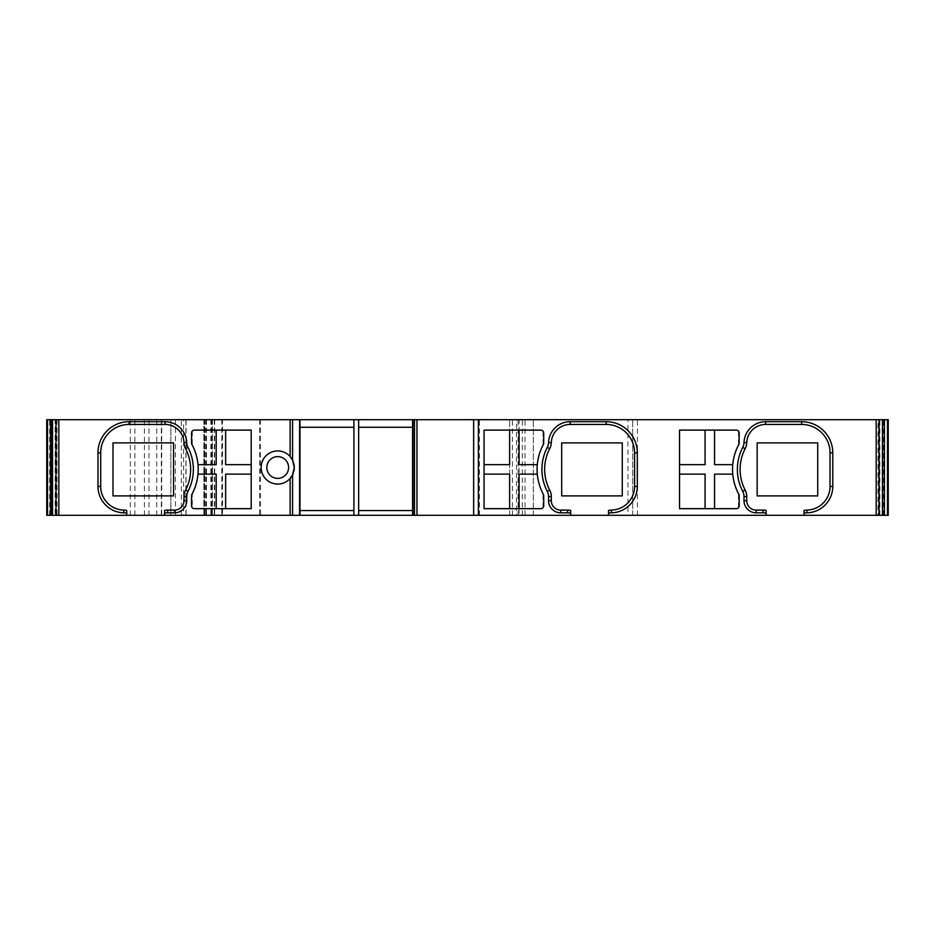 <?xml version="1.0" encoding="UTF-8"?>
<svg xmlns="http://www.w3.org/2000/svg" width="935" height="935" viewBox="0 0 935 935"><rect width="100%" height="100%" fill="white"/><g stroke="black" fill="none" stroke-linecap="round" stroke-linejoin="round"><path stroke-width="0.7" stroke-dasharray="4.67 3.51" d="M251.211 474.127L251.211 508.675L225.651 508.675L225.651 474.127L251.211 474.127L251.211 430.112L216.184 430.112L216.184 464.66L197.986 464.66A52.535 52.535 0 0 0 191.92 444.476A2.84 2.84 0 0 1 191.57 443.132A2.84 2.84 0 0 0 191.92 444.476L191.57 432.952A2.84 2.84 0 0 1 194.41 430.112L216.184 430.112M714.55 430.112L736.324 430.112A2.84 2.84 0 0 1 739.164 432.952L739.164 443.132L739.164 432.952A2.84 2.84 0 0 0 738.475 431.093L738.475 445.142A52.535 52.535 0 0 1 738.825 444.476A2.84 2.84 0 0 0 739.164 443.132A2.84 2.84 0 0 1 738.825 444.476A52.535 52.535 0 0 0 732.748 464.66L714.55 464.66L714.55 430.112L705.083 430.112L705.083 464.66L679.535 464.66L679.535 508.675L714.55 508.675L714.55 474.127L732.748 474.127A52.535 52.535 0 0 0 738.825 494.311A2.84 2.84 0 0 1 739.164 495.655A2.84 2.84 0 0 0 738.825 494.311L739.164 505.835A2.84 2.84 0 0 1 736.324 508.675L714.55 508.675M705.083 430.112L679.535 430.112L679.535 464.66M519.089 430.112L540.862 430.112A2.84 2.84 0 0 1 543.702 432.952L543.702 443.132L543.702 432.952A2.84 2.84 0 0 0 543.001 431.093L543.001 445.142A52.535 52.535 0 0 1 543.364 444.476A2.84 2.84 0 0 0 543.702 443.132A2.84 2.84 0 0 1 543.364 444.476A52.535 52.535 0 0 0 537.286 464.66L519.089 464.66L519.089 430.112L509.622 430.112L509.622 464.66L484.061 464.66L484.061 508.675L519.089 508.675L519.089 474.127L537.286 474.127A52.535 52.535 0 0 0 543.364 494.311A2.84 2.84 0 0 1 543.702 495.655A2.84 2.84 0 0 0 543.364 494.311L543.702 505.835A2.84 2.84 0 0 1 540.862 508.675L519.089 508.675M509.622 430.112L484.061 430.112L484.061 464.66M216.184 508.675L194.41 508.675A2.84 2.84 0 0 1 191.57 505.835L191.57 495.655L191.57 505.835A2.84 2.84 0 0 0 192.271 507.693L191.57 505.835L191.57 495.655A2.84 2.84 0 0 1 191.92 494.311A2.84 2.84 0 0 0 191.57 495.655L191.92 494.311A52.535 52.535 0 0 0 197.986 474.127L216.184 474.127L216.184 508.675L225.651 508.675M732.748 474.127A52.535 52.535 0 0 1 732.748 464.66M679.535 474.127L705.083 474.127L705.083 508.675M537.286 474.127A52.535 52.535 0 0 1 537.286 464.66M484.061 474.127L509.622 474.127L509.622 508.675M197.986 464.66A52.535 52.535 0 0 1 197.986 474.127M251.211 464.66L225.651 464.66L225.651 430.112M161.334 515.302L46.762 515.302L161.334 515.302L161.334 419.698L46.75 419.698L46.75 515.302L478.58 515.302L478.58 419.698L222.53 419.698L222.53 515.302M134.885 515.302L134.885 419.698L51.483 419.698L51.483 515.302L51.483 419.698L183.622 419.698L183.622 515.302M222.53 419.698L183.622 419.698M627.946 515.302L888.25 515.302L888.25 419.698L627.946 419.698L627.946 515.302L509.622 515.302L533.289 515.302L516.529 515.302L516.529 419.698L478.58 419.698M516.529 419.698L533.289 419.698L509.622 419.698L519.089 419.698L519.089 515.302M627.946 419.698L519.089 419.698M879.87 515.302L879.87 419.698L882.453 419.698L877.988 419.698L877.988 515.302L882.453 515.302L877.988 515.302M879.87 419.698L877.988 419.698M55.13 419.698L52.547 419.698L57.012 419.698L55.13 419.698L55.13 515.302L57.012 515.302L52.535 515.302L55.13 515.302M134.885 419.698L161.334 419.698M175.441 419.698L175.441 515.302L170.871 515.302L170.871 419.698L170.848 515.302L186.053 515.302L181.32 515.302L181.32 419.698M516.529 515.302L478.58 515.302M175.441 515.302L181.32 515.302M126.739 513.257L126.739 515.302M164.595 510.44A14.2 14.2 0 0 1 167.704 510.101L174.541 510.101A9.467 9.467 0 0 0 184.008 500.634L184.008 496.602A14.2 14.2 0 0 1 185.597 490.069A44.962 44.962 0 0 0 185.574 448.683A14.2 14.2 0 0 1 183.985 442.664A18.934 18.934 0 0 0 165.074 424.432L129.1 424.432A28.401 28.401 0 0 0 100.699 452.832L100.699 486.434A23.667 23.667 0 0 0 123.887 510.089A14.2 14.2 0 0 1 126.739 510.44M164.595 515.302L164.595 513.257M570.677 513.257L570.677 515.302M608.533 510.44A14.2 14.2 0 0 1 611.385 510.089A23.667 23.667 0 0 0 634.573 486.434L634.573 452.832A28.401 28.401 0 0 0 606.172 424.432L570.198 424.432A18.934 18.934 0 0 0 551.288 442.664A14.2 14.2 0 0 1 549.698 448.683A44.962 44.962 0 0 0 549.687 490.069A14.2 14.2 0 0 1 551.276 496.602L551.276 500.634A9.467 9.467 0 0 0 560.743 510.101L567.568 510.101A14.2 14.2 0 0 1 570.677 510.44M608.533 515.302L608.533 513.257M766.139 513.257L766.139 515.302M804.006 510.44A14.2 14.2 0 0 1 806.847 510.089A23.667 23.667 0 0 0 830.035 486.434L830.035 452.832A28.401 28.401 0 0 0 801.634 424.432L765.671 424.432A18.934 18.934 0 0 0 746.749 442.664A14.2 14.2 0 0 1 745.16 448.683A44.962 44.962 0 0 0 745.148 490.069A14.2 14.2 0 0 1 746.738 496.602L746.738 500.634A9.467 9.467 0 0 0 756.205 510.101L763.03 510.101A14.2 14.2 0 0 1 766.139 510.44M804.006 515.302L804.006 513.257M173.594 442.886L113.006 442.886L113.006 495.901L173.594 495.901L173.594 442.886M561.678 442.886L561.678 495.901L622.266 495.901L622.266 442.886L561.678 442.886M757.151 442.886L757.151 495.901L817.728 495.901L817.728 442.886L757.151 442.886M293.8 463.55A16.561 16.561 0 0 0 293.345 462.019M291.042 457.659A16.561 16.561 0 0 0 290.586 457.075M290.119 456.525A16.561 16.561 0 0 0 261.145 467.5A16.561 16.561 0 0 0 290.119 478.475M353.909 419.698L353.909 427.272L299.96 427.272L299.96 419.698M299.96 427.272L299.96 510.568L353.909 510.568L353.909 515.302M299.96 515.302L299.96 510.568M358.643 515.302L358.643 510.568L412.604 510.568L412.604 515.302M412.604 419.698L412.604 427.272L358.643 427.272L358.643 419.698M353.909 510.568L353.909 427.272M358.643 427.272L358.643 510.568M412.604 510.568L412.604 427.272M473.648 515.302L473.648 419.698M290.586 477.925A16.561 16.561 0 0 0 291.042 477.341M293.345 472.981A16.561 16.561 0 0 0 293.8 471.45M288.599 467.5A10.881 10.881 0 0 0 277.718 456.619A10.881 10.881 0 0 0 266.826 467.5A10.881 10.881 0 0 0 277.718 478.381A10.881 10.881 0 0 0 288.599 467.5M632.679 515.302L632.679 419.698L632.679 515.302M509.622 515.302L509.622 419.698L509.622 515.302M533.289 515.302L533.289 419.698L533.289 515.302M203.888 419.698L203.888 515.302L203.877 419.698M212.397 419.698L212.397 515.302L212.397 419.698M46.75 515.302L46.75 419.698L46.75 515.302M57.012 419.698L57.012 515.302M192.271 493.645L191.92 494.311A52.535 52.535 0 0 0 192.271 493.645L192.271 507.693M543.001 445.142L543.702 443.132L543.702 432.952L543.001 431.093M738.475 445.142L739.164 443.132L738.475 431.093M192.271 431.093L191.57 432.952L191.57 443.132L191.57 432.952A2.84 2.84 0 0 1 192.271 431.093L192.271 445.142A52.535 52.535 0 0 0 191.92 444.476L192.271 445.142M543.001 507.693L543.702 505.835L543.702 495.655L543.702 505.835A2.84 2.84 0 0 1 543.001 507.693L543.001 493.645A52.535 52.535 0 0 0 543.364 494.311L543.001 493.645M738.475 507.693L739.164 495.655L739.164 505.835A2.84 2.84 0 0 1 738.475 507.693L738.475 493.645A52.535 52.535 0 0 0 738.825 494.311L738.475 493.645M185.89 515.302L185.89 419.698M161.708 419.698L161.708 515.302M49.59 515.302L49.59 419.698M883.517 515.302L883.517 419.698M637.413 515.302L637.413 419.698M512.392 515.302L512.392 419.698M518.072 515.302L518.072 419.698M522.314 515.302L522.314 419.698M525.014 515.302L525.014 419.698M522.349 515.302L522.349 419.698M479.398 515.302L479.398 419.698M260.491 419.698L260.491 515.302M259.661 419.698L259.661 515.302M214.676 419.698L214.676 515.302M221.829 419.698L221.829 515.302M211.918 419.698L211.918 515.302M204.765 419.698L204.765 515.302M204.508 419.698L204.508 515.302L204.508 419.698M206.46 419.698L206.46 515.302M210.854 419.698L210.854 515.302M211.263 419.698L211.263 515.302M205.852 419.698L205.852 515.302M130.316 515.302L130.316 419.698M156.764 515.302L156.764 419.698M148.992 515.302L148.992 419.698M144.422 515.302L144.422 419.698M214.302 419.698L214.302 515.302M222.074 419.698L222.074 515.302M205.77 419.698L205.77 515.302M186.053 419.698L186.053 515.302"/><path stroke-width="1.4" d="M225.651 508.675L225.651 474.127L251.211 474.127M732.748 464.66L714.55 464.66L714.55 430.112M705.083 430.112L705.083 464.66L679.535 464.66M679.535 474.127L705.083 474.127L705.083 508.675M714.55 508.675L714.55 474.127L732.748 474.127M537.286 464.66L519.089 464.66L519.089 430.112M509.622 430.112L509.622 464.66L484.061 464.66M484.061 474.127L509.622 474.127L509.622 508.675M519.089 508.675L519.089 474.127L537.286 474.127M197.986 474.127L216.184 474.127L216.184 508.675M251.211 464.66L225.651 464.66L225.651 430.112M216.184 430.112L216.184 464.66L197.986 464.66M738.825 444.476A52.535 52.535 0 0 0 738.825 494.311A2.84 2.84 0 0 1 739.164 495.655L739.164 505.835A2.84 2.84 0 0 1 736.324 508.675L679.535 508.675L679.535 430.112L736.324 430.112A2.84 2.84 0 0 1 739.164 432.952L739.164 443.132A2.84 2.84 0 0 1 738.825 444.476M540.862 508.675L484.061 508.675L484.061 430.112L540.862 430.112A2.84 2.84 0 0 1 543.702 432.952L543.702 443.132A2.84 2.84 0 0 1 543.364 444.476A52.535 52.535 0 0 0 543.364 494.311A2.84 2.84 0 0 1 543.702 495.655L543.702 505.835A2.84 2.84 0 0 1 540.862 508.675M251.211 508.675L194.41 508.675A2.84 2.84 0 0 1 191.57 505.835L191.57 495.655A2.84 2.84 0 0 1 191.92 494.311A52.535 52.535 0 0 0 191.92 444.476A2.84 2.84 0 0 1 191.57 443.132L191.57 432.952A2.84 2.84 0 0 1 194.41 430.112L251.211 430.112L251.211 508.675M887.49 419.698L887.49 515.302L888.238 515.302L888.25 419.698L882.523 419.698L882.523 515.302L804.006 515.302L804.006 510.44L804.006 513.257A11.465 11.465 0 0 1 806.905 512.824L806.847 510.089A23.667 23.667 0 0 0 830.035 486.434L830.035 452.832A28.401 28.401 0 0 0 801.634 424.432L765.671 424.432A18.934 18.934 0 0 0 746.749 442.664A14.2 14.2 0 0 1 745.16 448.683A44.962 44.962 0 0 0 745.148 490.069A14.2 14.2 0 0 1 746.738 496.602L746.738 500.634A9.467 9.467 0 0 0 756.205 510.101L763.03 510.101A14.2 14.2 0 0 1 766.139 510.44L766.139 513.257A11.465 11.465 0 0 0 763.03 512.824L756.205 512.824A12.202 12.202 0 0 1 744.003 500.634L744.003 496.602A11.465 11.465 0 0 0 742.717 491.331A47.697 47.697 0 0 1 742.741 447.421A11.465 11.465 0 0 0 744.015 442.571A21.669 21.669 0 0 1 765.671 421.697L801.634 421.697A31.124 31.124 0 0 1 832.769 452.832L832.769 486.434A26.402 26.402 0 0 1 806.905 512.824M608.533 515.302L608.533 513.257A11.465 11.465 0 0 1 611.443 512.824A26.402 26.402 0 0 0 637.308 486.434L637.308 452.832A31.124 31.124 0 0 0 606.172 421.697L570.198 421.697A21.669 21.669 0 0 0 548.553 442.571A11.465 11.465 0 0 1 547.267 447.421A47.697 47.697 0 0 0 547.255 491.331A11.465 11.465 0 0 1 548.541 496.602L548.541 500.634A12.202 12.202 0 0 0 560.743 512.824L567.568 512.824A11.465 11.465 0 0 1 570.677 513.257L570.677 510.44L570.677 515.302L766.139 515.302L766.139 510.44M570.677 515.302L412.604 515.302L412.604 419.698L416.975 419.698L416.975 515.302M876.177 515.302L876.177 419.698L478.381 419.698L478.381 515.302M290.586 457.075A16.561 16.561 0 0 0 261.145 467.5A16.561 16.561 0 0 0 290.586 477.925M412.604 419.698L358.643 419.698L358.643 515.302L164.595 515.302L164.595 510.44L164.595 513.257A11.465 11.465 0 0 1 167.704 512.824L167.704 510.101A14.2 14.2 0 0 0 164.595 510.44M290.119 515.302L290.119 478.475L292.585 474.805L294.28 467.5L292.585 460.195L290.119 456.525L290.119 419.698L58.823 419.698L58.823 515.302L126.739 515.302L126.739 513.257A11.465 11.465 0 0 0 123.841 512.824A26.402 26.402 0 0 1 97.976 486.434L97.976 452.832A31.124 31.124 0 0 1 129.1 421.697L165.074 421.697A21.669 21.669 0 0 1 186.719 442.571A11.465 11.465 0 0 0 188.005 447.421A47.697 47.697 0 0 1 188.017 491.331A11.465 11.465 0 0 0 186.731 496.602L186.731 500.634A12.202 12.202 0 0 1 174.541 512.824L167.704 512.824M876.177 419.698L882.523 419.698M416.975 419.698L478.381 419.698M358.643 419.698L292.585 419.698L292.585 460.195M290.119 419.698L292.585 419.698M46.762 419.698L46.762 515.302L46.75 419.698L58.823 419.698M126.739 515.302L164.595 515.302M358.643 515.302L412.604 515.302M766.139 515.302L804.006 515.302M882.523 515.302L887.49 515.302M888.238 515.302L888.238 419.698M46.762 515.302L47.51 515.302L47.51 419.698M58.823 515.302L52.547 515.302L52.535 419.698L52.547 515.302L47.51 515.302M126.739 510.44L126.739 513.257L126.739 510.44A14.2 14.2 0 0 0 123.887 510.089A23.667 23.667 0 0 1 100.699 486.434L100.699 452.832A28.401 28.401 0 0 1 129.1 424.432L165.074 424.432A18.934 18.934 0 0 1 183.985 442.664A14.2 14.2 0 0 0 185.574 448.683A44.962 44.962 0 0 1 185.597 490.069A14.2 14.2 0 0 0 184.008 496.602L184.008 500.634A9.467 9.467 0 0 1 174.541 510.101L167.704 510.101M173.594 442.886L113.006 442.886L113.006 495.901L173.594 495.901L173.594 442.886M608.533 513.257L608.533 510.44L608.533 513.257M561.678 442.886L561.678 495.901L622.266 495.901L622.266 442.886L561.678 442.886M757.151 442.886L757.151 495.901L817.728 495.901L817.728 442.886L757.151 442.886M570.677 510.44A14.2 14.2 0 0 0 567.568 510.101L560.743 510.101A9.467 9.467 0 0 1 551.276 500.634L551.276 496.602A14.2 14.2 0 0 0 549.687 490.069A44.962 44.962 0 0 1 549.698 448.683A14.2 14.2 0 0 0 551.288 442.664A18.934 18.934 0 0 1 570.198 424.432L606.172 424.432A28.401 28.401 0 0 1 634.573 452.832L634.573 486.434A23.667 23.667 0 0 1 611.385 510.089A14.2 14.2 0 0 0 608.533 510.44M806.847 510.089A14.2 14.2 0 0 0 804.006 510.44M293.8 471.45A16.561 16.561 0 0 0 293.8 463.55M293.345 462.019A16.561 16.561 0 0 0 291.825 458.816M291.451 458.243A16.561 16.561 0 0 0 291.042 457.659M299.96 515.302L299.96 419.698M299.96 510.568L353.909 510.568M299.96 427.272L353.909 427.272M412.604 510.568L358.643 510.568M412.604 427.272L358.643 427.272M353.909 515.302L353.909 419.698M473.648 419.698L473.648 515.302M291.042 477.341A16.561 16.561 0 0 0 291.451 476.757M291.825 476.184A16.561 16.561 0 0 0 293.345 472.981M288.599 467.5A10.881 10.881 0 0 0 277.718 456.619A10.881 10.881 0 0 0 266.826 467.5A10.881 10.881 0 0 0 277.718 478.381A10.881 10.881 0 0 0 288.599 467.5M52.477 419.698L52.477 515.302M879.017 515.302L879.017 419.698M123.841 512.824L123.887 510.089M97.976 486.434L100.699 486.434M97.976 452.832L100.699 452.832M129.1 421.697L129.1 424.432M165.074 421.697L165.074 424.432M186.719 442.571L183.985 442.664M188.005 447.421L185.574 448.683M188.017 491.331L185.597 490.069M186.731 496.602L184.008 496.602M186.731 500.634L184.008 500.634M174.541 512.824L174.541 510.101M567.568 512.824L567.568 510.101M560.743 512.824L560.743 510.101M548.541 500.634L551.276 500.634M548.541 496.602L551.276 496.602M547.255 491.331L549.687 490.069M547.267 447.421L549.698 448.683M548.553 442.571L551.288 442.664M570.198 421.697L570.198 424.432M606.172 421.697L606.172 424.432M637.308 452.832L634.573 452.832M637.308 486.434L634.573 486.434M611.443 512.824L611.385 510.089M763.03 512.824L763.03 510.101M756.205 512.824L756.205 510.101M744.003 500.634L746.738 500.634M744.003 496.602L746.738 496.602M742.717 491.331L745.148 490.069M742.741 447.421L745.16 448.683M744.015 442.571L746.749 442.664M765.671 421.697L765.671 424.432M801.634 421.697L801.634 424.432M832.769 452.832L830.035 452.832M832.769 486.434L830.035 486.434M292.585 474.805L292.585 515.302M299.574 515.302L299.574 419.698M412.978 515.302L412.978 419.698M414.509 419.698L414.509 515.302M882.453 515.302L882.453 419.698L882.465 515.302M884.417 419.698L884.417 515.302M55.983 419.698L55.983 515.302M50.584 515.302L50.584 419.698"/></g></svg>
